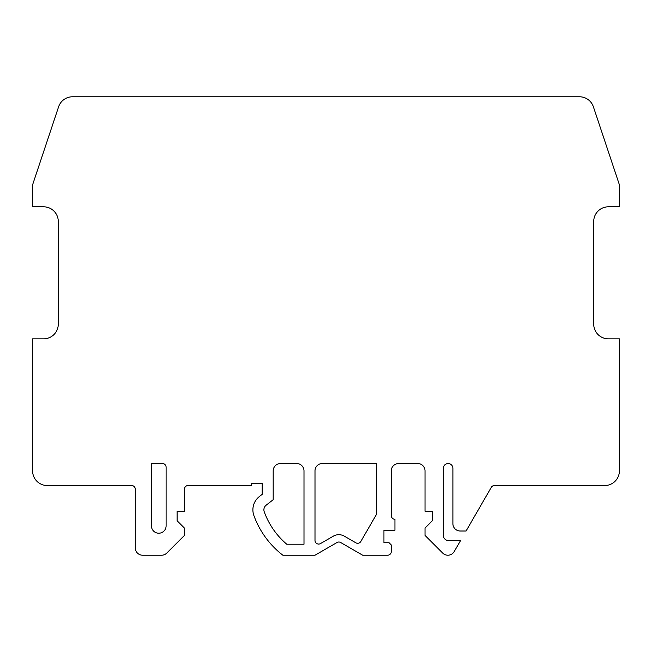 <?xml version="1.0" encoding="UTF-8"?>
<svg xmlns="http://www.w3.org/2000/svg" width="652" height="652" viewBox="0 0 652 652"><rect width="100%" height="100%" fill="white"/><g stroke="black" fill="none" stroke-linecap="round" stroke-linejoin="round"><path stroke-width="0.49" stroke-dasharray="3.26 2.44" d="M131.623 485.536L47.27 485.536A14.67 14.67 0 0 1 32.6 470.866L32.6 338.836L43.602 338.836A14.67 14.67 0 0 0 58.272 324.166L58.272 221.476A14.67 14.67 0 0 0 43.602 206.806L32.6 206.806L32.6 184.801L58.599 106.814A14.67 14.67 0 0 1 72.511 96.781L579.489 96.781A14.67 14.67 0 0 1 593.401 106.814L619.4 184.801L619.4 206.806L608.397 206.806A14.67 14.67 0 0 0 593.727 221.476L593.727 324.166A14.67 14.67 0 0 0 608.397 338.836L619.4 338.836L619.4 470.866A14.67 14.67 0 0 1 604.73 485.536L494.452 485.536A3.667 3.667 0 0 0 491.274 487.37L466.074 531.013L460.231 531.013A7.335 7.335 0 0 1 452.896 523.678L452.896 468.299A4.768 4.768 0 0 0 448.128 463.531A4.768 4.768 0 0 0 443.36 468.299L443.36 535.414A5.134 5.134 0 0 0 448.494 540.549L460.573 540.549L454.216 551.551A7.335 7.335 0 0 1 442.675 553.067L425.022 535.414L425.022 528.079L432.357 520.744L432.357 511.209L425.022 511.209L425.022 470.866A7.335 7.335 0 0 0 417.688 463.531L398.616 463.531A7.335 7.335 0 0 0 391.281 470.866L391.281 515.61A3.667 3.667 0 0 0 394.949 519.277L394.949 530.28L383.947 530.28L383.947 542.749L389.081 542.749L391.281 544.95L391.281 551.551A3.667 3.667 0 0 1 387.614 555.219L362.675 555.219L340.67 542.513A3.667 3.667 0 0 0 337.002 542.513L314.998 555.219L282.862 555.219A88.02 88.02 0 0 1 253.905 515.585A16.87 16.87 0 0 1 259.374 496.531L262.185 494.338L262.185 483.336L251.183 483.336L251.183 485.536L188.102 485.536A3.667 3.667 0 0 0 184.434 489.204L184.434 511.209L177.1 511.209L177.1 520.744L184.434 528.079L184.434 535.414L166.782 553.067A7.335 7.335 0 0 1 161.59 555.219L142.625 555.219A7.335 7.335 0 0 1 135.29 547.884L135.29 489.204A3.667 3.667 0 0 0 131.623 485.536M303.995 470.866L303.995 544.216L286.75 544.216A77.017 77.017 0 0 1 264.247 511.836A5.868 5.868 0 0 1 266.146 505.202L273.188 499.701L273.188 470.866A7.335 7.335 0 0 1 280.523 463.531L296.66 463.531A7.335 7.335 0 0 1 303.995 470.866M166.097 467.199L166.097 525.879A7.335 7.335 0 0 1 158.762 533.214A7.335 7.335 0 0 1 151.427 525.879L151.427 463.531L162.429 463.531A3.667 3.667 0 0 1 166.097 467.199M344.337 536.164A11.002 11.002 0 0 0 333.335 536.164L320.499 543.572A3.667 3.667 0 0 1 314.998 540.394L314.998 470.866A7.335 7.335 0 0 1 322.332 463.531L376.611 463.531L376.611 514.143L360.841 541.453A3.667 3.667 0 0 1 355.829 542.798L344.337 536.164"/><path stroke-width="0.98" d="M131.623 485.536L47.27 485.536A14.67 14.67 0 0 1 32.6 470.866L32.6 338.836L43.602 338.836A14.67 14.67 0 0 0 58.272 324.166L58.272 221.476A14.67 14.67 0 0 0 43.602 206.806L32.6 206.806L32.6 184.801L58.599 106.814A14.67 14.67 0 0 1 72.511 96.781L579.489 96.781A14.67 14.67 0 0 1 593.401 106.814L619.4 184.801L619.4 206.806L608.397 206.806A14.67 14.67 0 0 0 593.727 221.476L593.727 324.166A14.67 14.67 0 0 0 608.397 338.836L619.4 338.836L619.4 470.866A14.67 14.67 0 0 1 604.73 485.536L494.452 485.536A3.667 3.667 0 0 0 491.274 487.37L466.074 531.013L460.231 531.013A7.335 7.335 0 0 1 452.896 523.678L452.896 468.299A4.768 4.768 0 0 0 448.128 463.531A4.768 4.768 0 0 0 443.36 468.299L443.36 535.414A5.134 5.134 0 0 0 448.494 540.549L460.573 540.549L454.216 551.551A7.335 7.335 0 0 1 442.675 553.067L425.022 535.414L425.022 528.079L432.357 520.744L432.357 511.209L425.022 511.209L425.022 470.866A7.335 7.335 0 0 0 417.688 463.531L398.616 463.531A7.335 7.335 0 0 0 391.281 470.866L391.281 515.61A3.667 3.667 0 0 0 394.949 519.277L394.949 530.28L383.947 530.28L383.947 542.749L389.081 542.749L391.281 544.95L391.281 551.551A3.667 3.667 0 0 1 387.614 555.219L362.675 555.219L340.67 542.513A3.667 3.667 0 0 0 337.002 542.513L314.998 555.219L282.862 555.219A88.02 88.02 0 0 1 253.905 515.585A16.87 16.87 0 0 1 259.374 496.531L262.185 494.338L262.185 483.336L251.183 483.336L251.183 485.536L188.102 485.536A3.667 3.667 0 0 0 184.434 489.204L184.434 511.209L177.1 511.209L177.1 520.744L184.434 528.079L184.434 535.414L166.782 553.067A7.335 7.335 0 0 1 161.59 555.219L142.625 555.219A7.335 7.335 0 0 1 135.29 547.884L135.29 489.204A3.667 3.667 0 0 0 131.623 485.536M320.499 543.572L333.335 536.164A11.002 11.002 0 0 1 344.337 536.164L355.829 542.798A3.667 3.667 0 0 0 360.841 541.453L376.611 514.143L376.611 463.531L322.332 463.531A7.335 7.335 0 0 0 314.998 470.866L314.998 540.394A3.667 3.667 0 0 0 320.499 543.572M151.427 525.879A7.335 7.335 0 0 0 158.762 533.214A7.335 7.335 0 0 0 166.097 525.879L166.097 467.199A3.667 3.667 0 0 0 162.429 463.531L151.427 463.531L151.427 525.879M303.995 544.216L286.75 544.216A77.017 77.017 0 0 1 264.247 511.836A5.868 5.868 0 0 1 266.146 505.202L273.188 499.701L273.188 470.866A7.335 7.335 0 0 1 280.523 463.531L296.66 463.531A7.335 7.335 0 0 1 303.995 470.866L303.995 544.216"/></g></svg>
